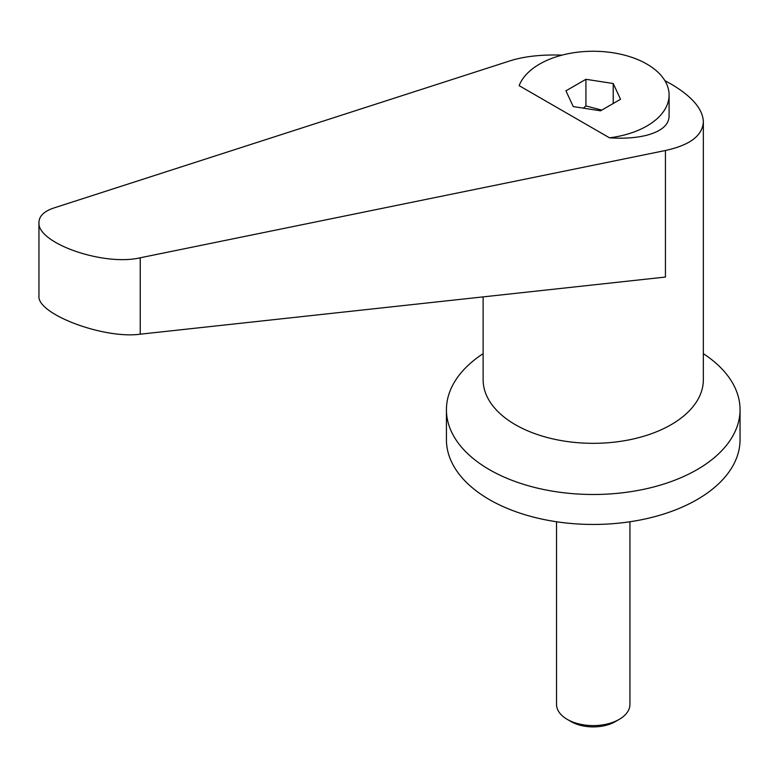 <?xml version="1.0" encoding="UTF-8"?>
<svg xmlns="http://www.w3.org/2000/svg" width="779" height="779" viewBox="0 0 779 779"><rect width="100%" height="100%" fill="white"/><g stroke="black" fill="none" stroke-linecap="round" stroke-linejoin="round"><path stroke-width="1.17" d="M629.938 521.764L629.938 704.411A36.701 21.189 180 0 1 619.188 719.397A36.701 21.189 180 0 1 567.287 719.397A36.701 21.189 180 0 1 567.278 719.397A36.701 21.189 180 0 1 556.537 704.411L556.537 521.764M619.188 719.397L615.352 721.607A31.277 18.053 0 0 1 571.124 721.607A31.277 18.053 0 0 0 571.124 721.607L567.287 719.397M483.126 353.656A146.812 84.765 0 0 0 446.425 409.725A146.812 84.765 0 0 0 489.426 469.659A146.812 84.765 0 0 0 649.423 488.034A146.812 84.765 0 0 0 740.05 409.725A146.812 84.765 0 0 0 703.349 353.656M446.425 409.725L446.425 439.687A146.812 84.765 0 0 0 489.426 499.621A146.812 84.765 0 0 0 649.423 517.996A146.812 84.765 0 0 0 740.05 439.687L740.05 409.725M562.097 55.114C541.59 54.452 524.267 56.351 510.109 60.82L53.936 207.954C44.14 211.245 39.145 216.036 38.95 222.356C36.72 243.058 103.685 266.486 140.239 257.781L665.441 150.503C690.038 145.108 702.668 135.527 703.349 121.767C702.853 109.05 692.103 96.489 671.099 84.064L664.886 80.675M583.374 108.154L585.925 105.925L601.768 110.112M609.509 137.825A75.855 43.79 0 0 0 646.872 126.023A75.855 43.79 0 0 0 669.093 95.057A75.855 43.79 0 0 0 622.265 54.588A75.855 43.79 0 0 0 539.604 64.082A75.855 43.79 0 0 0 519.145 85.661L609.509 137.825C623.901 138.75 636.355 137.883 646.872 135.215C661.352 131.262 668.752 124.961 669.093 116.314L669.093 95.057M665.441 150.503L665.441 277.051L140.239 334.191C103.685 339.245 36.72 313.966 38.95 295.942L38.95 222.356M613.219 83.519L620.532 99.274L600.551 110.813L573.256 106.587L565.934 90.831L585.925 79.292L613.219 83.519L613.219 103.5M585.925 79.292L585.925 105.925M483.126 296.887L483.126 379.753A110.112 63.576 0 0 0 515.377 424.701A110.112 63.576 0 0 0 635.372 438.489A110.112 63.576 0 0 0 703.349 379.753L703.349 121.767M140.239 334.191L140.239 257.781M571.114 721.607L567.278 719.397"/></g></svg>
